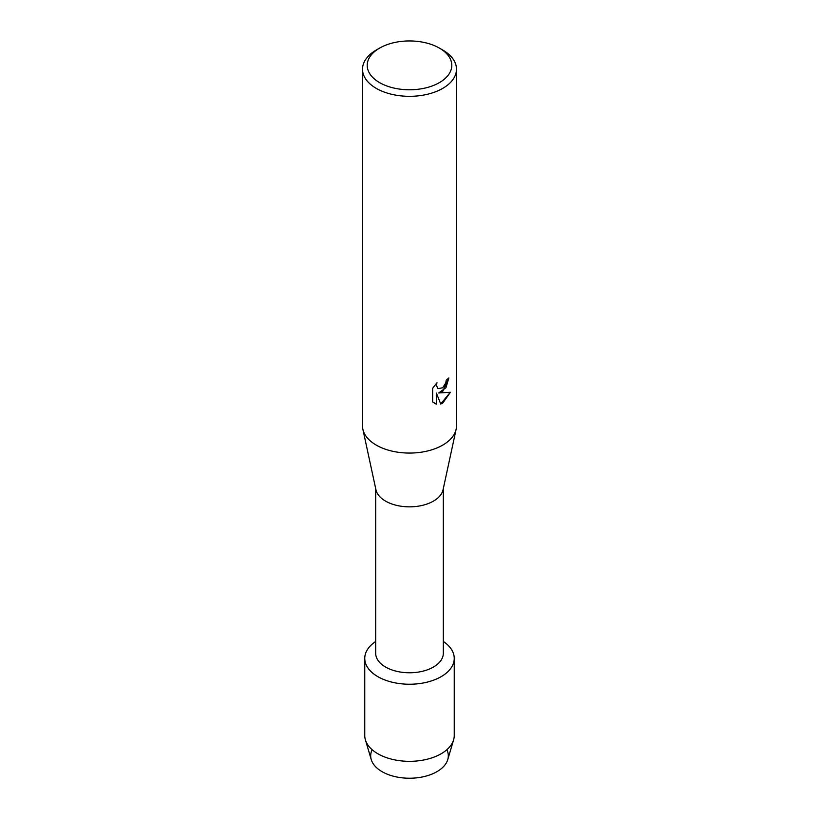 <?xml version="1.0" encoding="UTF-8"?>
<svg xmlns="http://www.w3.org/2000/svg" width="819" height="819" viewBox="0 0 819 819"><rect width="100%" height="100%" fill="white"/><g stroke="black" fill="none" stroke-linecap="round" stroke-linejoin="round"><path stroke-width="1.23" d="M446.846 749.733A38.81 22.4 180 0 1 436.936 771.672A38.81 22.4 180 0 1 389.864 775.153A38.81 22.4 180 0 1 372.154 749.733M443.325 488.523L443.325 653.245A33.825 19.533 180 0 1 433.415 667.055A33.825 19.533 180 0 1 396.56 671.283A33.825 19.533 180 0 1 375.675 653.245L375.675 488.523M441.144 676.668A44.748 25.839 180 0 1 379.013 677.303A44.748 25.839 180 0 1 375.675 641.482A44.748 25.839 180 0 0 364.752 658.394A44.748 25.839 180 0 0 392.373 682.268A44.748 25.839 180 0 0 441.144 676.668A44.748 25.839 180 0 0 443.325 641.482A44.748 25.839 180 0 1 454.248 658.394A44.748 25.839 180 0 1 441.144 676.668M439.393 48.096L442.721 50.02A46.98 27.119 180 0 1 456.48 69.195L456.48 425.941A46.98 27.119 180 0 1 456.122 429.299L443.069 489.731A33.825 19.533 180 0 1 433.415 501.126A33.825 19.533 180 0 1 398.515 505.784A33.825 19.533 180 0 1 375.931 489.731L362.878 429.299A46.98 27.119 180 0 1 362.52 425.941L362.52 69.195A46.98 27.119 180 0 1 376.279 50.02L379.606 48.096A42.281 24.406 180 0 1 439.393 48.096A42.281 24.406 180 0 1 439.393 82.627A42.281 24.406 180 0 1 379.606 82.627A42.281 24.406 180 0 1 379.606 48.096L376.279 50.02M456.122 429.299A46.98 27.119 180 0 1 442.721 445.116A46.98 27.119 180 0 1 394.246 451.597A46.98 27.119 180 0 1 362.878 429.299M442.721 391.41L438.697 392.956L450.389 392.281L442.721 403.163L440.735 404.002L436.404 393.089L436.404 404.125L432.627 401.904L432.627 388.288L436.977 382.729L436.394 385.432L438.001 388.656L442.721 387.756L445.792 382.882L446.242 380.057A46.98 27.119 0 0 0 448.873 377.958L442.721 391.41M456.48 69.195A46.98 27.119 180 0 1 442.721 88.38A46.98 27.119 180 0 1 391.523 94.257A46.98 27.119 180 0 1 362.52 69.195M448.812 378.009L445.945 387.735L438.697 392.956M440.714 403.951L450.307 392.301M434.377 403.306L436.332 404.084L436.404 393.089M438.011 388.656L436.322 385.401L436.844 382.872M454.248 658.394L454.248 735.493A44.748 25.839 180 0 1 453.603 739.854L447.747 759.612A38.81 22.4 180 0 1 436.936 771.672A38.81 22.4 180 0 1 397.737 777.18A38.81 22.4 180 0 1 371.253 759.612L365.397 739.854A44.748 25.839 180 0 1 364.752 735.493L364.752 658.394M453.603 739.854A44.748 25.839 180 0 1 441.144 753.767A44.748 25.839 180 0 1 395.935 760.114A44.748 25.839 180 0 1 365.397 739.854"/></g></svg>
